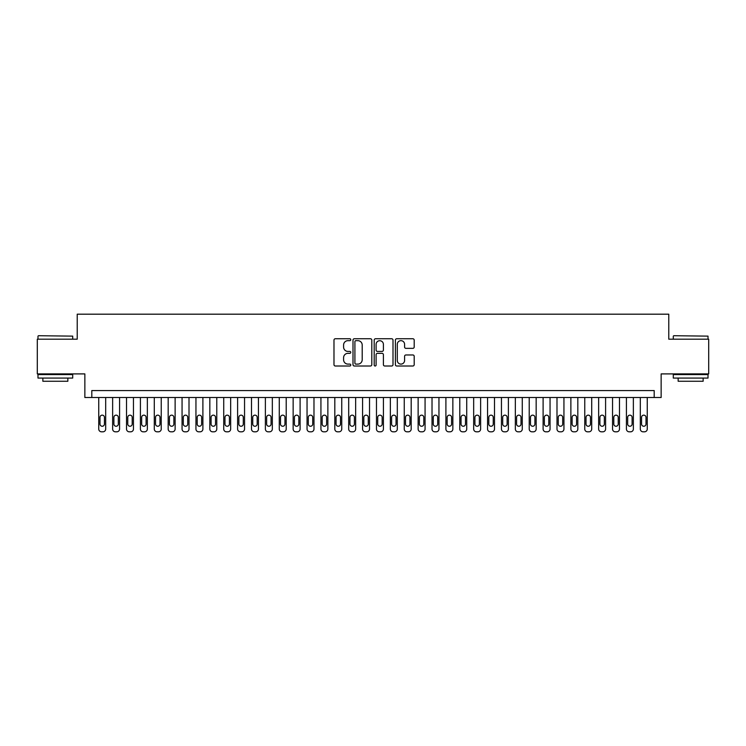 <?xml version="1.0" encoding="UTF-8"?>
<svg xmlns="http://www.w3.org/2000/svg" width="746" height="746" viewBox="0 0 746 746"><rect width="100%" height="100%" fill="white"/><g stroke="black" fill="none" stroke-linecap="round" stroke-linejoin="round"><path stroke-width="1.12" d="M350.779 339.7A0.951 0.951 0 0 0 349.827 338.749L335.346 338.749A1.361 1.361 0 0 0 333.984 340.111L333.984 364.645A1.361 1.361 0 0 0 335.346 366.006L349.827 366.006A0.951 0.951 0 0 0 350.779 365.055A0.951 0.951 0 0 0 349.827 364.104L347.953 364.104A4.364 4.364 0 0 1 343.589 359.74L343.589 357.698A4.364 4.364 0 0 1 347.953 353.334L349.827 353.334A0.951 0.951 0 0 0 350.779 352.382A0.951 0.951 0 0 0 349.827 351.422L347.953 351.422A4.364 4.364 0 0 1 343.589 347.067L343.589 345.016A4.364 4.364 0 0 1 347.953 340.661L349.827 340.661A0.951 0.951 0 0 0 350.779 339.7M412.836 348.354A1.361 1.361 0 0 0 414.198 346.993L414.198 340.111A1.361 1.361 0 0 0 412.836 338.749L396.751 338.749A1.361 1.361 0 0 0 395.389 340.111L395.389 364.645A1.361 1.361 0 0 0 396.751 366.006L412.836 366.006A1.361 1.361 0 0 0 414.198 364.645L414.198 356.336A1.361 1.361 0 0 0 412.836 354.965L405.955 354.965A1.361 1.361 0 0 0 404.584 356.336L404.584 360.458A3.646 3.646 0 0 1 400.938 364.104A3.646 3.646 0 0 1 397.292 360.458L397.292 344.307A3.646 3.646 0 0 1 400.938 340.661A3.646 3.646 0 0 1 404.584 344.307L404.584 346.993A1.361 1.361 0 0 0 405.955 348.354L412.836 348.354M654.195 397.506L661.143 397.506L661.143 373.905L708.7 373.905L708.7 339.188L668.78 339.188L668.78 314.187L77.22 314.187L77.22 339.188L37.3 339.188L37.3 373.905L84.858 373.905L84.858 397.506L654.195 397.506L654.195 390.568L91.805 390.568L91.805 397.506M371.806 340.111A1.361 1.361 0 0 0 370.445 338.749L354.359 338.749A1.361 1.361 0 0 0 352.998 340.111L352.998 364.645A1.361 1.361 0 0 0 354.359 366.006L370.445 366.006A1.361 1.361 0 0 0 371.806 364.645L371.806 340.111M375.555 338.749L391.641 338.749A1.361 1.361 0 0 1 393.002 340.111L393.002 364.645A1.361 1.361 0 0 1 391.641 366.006L384.759 366.006A1.361 1.361 0 0 1 383.397 364.645L383.397 354.695A1.361 1.361 0 0 0 382.027 353.334L377.467 353.334A1.361 1.361 0 0 0 376.105 354.695L376.105 365.055A0.951 0.951 0 0 1 375.145 366.006A0.951 0.951 0 0 1 374.194 365.055L374.194 340.111A1.361 1.361 0 0 1 375.555 338.749M355.861 340.661A0.951 0.951 0 0 0 354.91 341.612L354.91 363.143A0.951 0.951 0 0 0 355.861 364.104L357.838 364.104A4.364 4.364 0 0 0 362.202 359.74L362.202 345.016A4.364 4.364 0 0 0 357.838 340.661L355.861 340.661M383.397 344.372A3.646 3.646 0 0 0 379.751 340.726A3.646 3.646 0 0 0 376.105 344.372L376.105 350.06A1.361 1.361 0 0 0 377.467 351.422L382.027 351.422A1.361 1.361 0 0 0 383.397 350.06L383.397 344.372M105.69 397.506L105.69 429.034A2.779 2.779 91.4 0 1 102.911 431.813L101.521 431.813A2.779 2.779 91.4 0 1 98.742 429.034L98.742 397.506M104.44 424.036L104.44 417.368A2.219 2.219 91.4 0 0 102.221 415.149A2.219 2.219 91.4 0 0 99.992 417.368L99.992 424.036A2.219 2.219 91.4 0 0 102.221 426.255A2.219 2.219 91.4 0 0 104.44 424.036M38.41 335.719L72.707 336.129L38.41 335.719M55.353 378.073L37.99 378.073L37.99 374.595L72.707 374.595L72.707 378.073L55.353 378.073M67.849 378.073L67.849 381.262L42.858 381.262L42.858 378.073M673.703 335.719L708.01 336.129L673.703 335.719M690.647 378.073L673.293 378.073L673.293 374.595L708.01 374.595L708.01 378.073L690.647 378.073M703.142 378.073L703.142 381.262L678.151 381.262L678.151 378.073M119.574 397.506L119.574 429.034A2.779 2.779 91.4 0 1 116.796 431.813L115.406 431.813A2.779 2.779 91.4 0 1 112.637 429.034L112.637 397.506M118.325 424.036L118.325 417.368A2.219 2.219 91.4 0 0 116.106 415.149A2.219 2.219 91.4 0 0 113.886 417.368L113.886 424.036A2.219 2.219 91.4 0 0 116.106 426.255A2.219 2.219 91.4 0 0 118.325 424.036M133.459 397.506L133.459 429.034A2.779 2.779 91.4 0 1 130.681 431.813L129.3 431.813A2.779 2.779 91.4 0 1 126.522 429.034L126.522 397.506M132.21 424.036L132.21 417.368A2.219 2.219 91.4 0 0 129.99 415.149A2.219 2.219 91.4 0 0 127.771 417.368L127.771 424.036A2.219 2.219 91.4 0 0 129.99 426.255A2.219 2.219 91.4 0 0 132.21 424.036M147.344 397.506L147.344 429.034A2.779 2.779 91.4 0 1 144.575 431.813L143.185 431.813A2.779 2.779 91.4 0 1 140.407 429.034L140.407 397.506M146.095 424.036L146.095 417.368A2.219 2.219 91.4 0 0 143.875 415.149A2.219 2.219 91.4 0 0 141.656 417.368L141.656 424.036A2.219 2.219 91.4 0 0 143.875 426.255A2.219 2.219 91.4 0 0 146.095 424.036M161.239 397.506L161.239 429.034A2.779 2.779 91.4 0 1 158.46 431.813L157.07 431.813A2.779 2.779 91.4 0 1 154.291 429.034L154.291 397.506M159.989 424.036L159.989 417.368A2.219 2.219 91.4 0 0 157.76 415.149A2.219 2.219 91.4 0 0 155.541 417.368L155.541 424.036A2.219 2.219 91.4 0 0 157.76 426.255A2.219 2.219 91.4 0 0 159.989 424.036M175.124 397.506L175.124 429.034A2.779 2.779 91.4 0 1 172.345 431.813L170.955 431.813A2.779 2.779 91.4 0 1 168.176 429.034L168.176 397.506M173.874 424.036L173.874 417.368A2.219 2.219 91.4 0 0 171.645 415.149A2.219 2.219 91.4 0 0 169.426 417.368L169.426 424.036A2.219 2.219 91.4 0 0 171.645 426.255A2.219 2.219 91.4 0 0 173.874 424.036M189.008 397.506L189.008 429.034A2.779 2.779 91.4 0 1 186.23 431.813L184.84 431.813A2.779 2.779 91.4 0 1 182.061 429.034L182.061 397.506M187.759 424.036L187.759 417.368A2.219 2.219 91.4 0 0 185.54 415.149A2.219 2.219 91.4 0 0 183.311 417.368L183.311 424.036A2.219 2.219 91.4 0 0 185.54 426.255A2.219 2.219 91.4 0 0 187.759 424.036M202.893 397.506L202.893 429.034A2.779 2.779 91.4 0 1 200.114 431.813L198.725 431.813A2.779 2.779 91.4 0 1 195.946 429.034L195.946 397.506M201.644 424.036L201.644 417.368A2.219 2.219 91.4 0 0 199.424 415.149A2.219 2.219 91.4 0 0 197.196 417.368L197.196 424.036A2.219 2.219 91.4 0 0 199.424 426.255A2.219 2.219 91.4 0 0 201.644 424.036M216.778 397.506L216.778 429.034A2.779 2.779 91.4 0 1 213.999 431.813L212.61 431.813A2.779 2.779 91.4 0 1 209.84 429.034L209.84 397.506M215.529 424.036L215.529 417.368A2.219 2.219 91.4 0 0 213.309 415.149A2.219 2.219 91.4 0 0 211.09 417.368L211.09 424.036A2.219 2.219 91.4 0 0 213.309 426.255A2.219 2.219 91.4 0 0 215.529 424.036M230.663 397.506L230.663 429.034A2.779 2.779 91.4 0 1 227.884 431.813L226.504 431.813A2.779 2.779 91.4 0 1 223.725 429.034L223.725 397.506M229.414 424.036L229.414 417.368A2.219 2.219 91.4 0 0 227.194 415.149A2.219 2.219 91.4 0 0 224.975 417.368L224.975 424.036A2.219 2.219 91.4 0 0 227.194 426.255A2.219 2.219 91.4 0 0 229.414 424.036M244.548 397.506L244.548 429.034A2.779 2.779 91.4 0 1 241.779 431.813L240.389 431.813A2.779 2.779 91.4 0 1 237.61 429.034L237.61 397.506M243.299 424.036L243.299 417.368A2.219 2.219 91.4 0 0 241.079 415.149A2.219 2.219 91.4 0 0 238.86 417.368L238.86 424.036A2.219 2.219 91.4 0 0 241.079 426.255A2.219 2.219 91.4 0 0 243.299 424.036M258.442 397.506L258.442 429.034A2.779 2.779 91.4 0 1 255.664 431.813L254.274 431.813A2.779 2.779 91.4 0 1 251.495 429.034L251.495 397.506M257.193 424.036L257.193 417.368A2.219 2.219 91.4 0 0 254.964 415.149A2.219 2.219 91.4 0 0 252.745 417.368L252.745 424.036A2.219 2.219 91.4 0 0 254.964 426.255A2.219 2.219 91.4 0 0 257.193 424.036M272.327 397.506L272.327 429.034A2.779 2.779 91.4 0 1 269.548 431.813L268.159 431.813A2.779 2.779 91.4 0 1 265.38 429.034L265.38 397.506M271.078 424.036L271.078 417.368A2.219 2.219 91.4 0 0 268.849 415.149A2.219 2.219 91.4 0 0 266.63 417.368L266.63 424.036A2.219 2.219 91.4 0 0 268.849 426.255A2.219 2.219 91.4 0 0 271.078 424.036M286.212 397.506L286.212 429.034A2.779 2.779 91.4 0 1 283.433 431.813L282.044 431.813A2.779 2.779 91.4 0 1 279.265 429.034L279.265 397.506M284.963 424.036L284.963 417.368A2.219 2.219 91.4 0 0 282.743 415.149A2.219 2.219 91.4 0 0 280.515 417.368L280.515 424.036A2.219 2.219 91.4 0 0 282.743 426.255A2.219 2.219 91.4 0 0 284.963 424.036M300.097 397.506L300.097 429.034A2.779 2.779 91.4 0 1 297.318 431.813L295.929 431.813A2.779 2.779 91.4 0 1 293.15 429.034L293.15 397.506M298.848 424.036L298.848 417.368A2.219 2.219 91.4 0 0 296.628 415.149A2.219 2.219 91.4 0 0 294.4 417.368L294.4 424.036A2.219 2.219 91.4 0 0 296.628 426.255A2.219 2.219 91.4 0 0 298.848 424.036M313.982 397.506L313.982 429.034A2.779 2.779 91.4 0 1 311.203 431.813L309.814 431.813A2.779 2.779 91.4 0 1 307.044 429.034L307.044 397.506M312.733 424.036L312.733 417.368A2.219 2.219 91.4 0 0 310.513 415.149A2.219 2.219 91.4 0 0 308.294 417.368L308.294 424.036A2.219 2.219 91.4 0 0 310.513 426.255A2.219 2.219 91.4 0 0 312.733 424.036M327.867 397.506L327.867 429.034A2.779 2.779 91.4 0 1 325.088 431.813L323.708 431.813A2.779 2.779 91.4 0 1 320.929 429.034L320.929 397.506M326.617 424.036L326.617 417.368A2.219 2.219 91.4 0 0 324.398 415.149A2.219 2.219 91.4 0 0 322.179 417.368L322.179 424.036A2.219 2.219 91.4 0 0 324.398 426.255A2.219 2.219 91.4 0 0 326.617 424.036M341.752 397.506L341.752 429.034A2.779 2.779 91.4 0 1 338.982 431.813L337.593 431.813A2.779 2.779 91.4 0 1 334.814 429.034L334.814 397.506M340.502 424.036L340.502 417.368A2.219 2.219 91.4 0 0 338.283 415.149A2.219 2.219 91.4 0 0 336.064 417.368L336.064 424.036A2.219 2.219 91.4 0 0 338.283 426.255A2.219 2.219 91.4 0 0 340.502 424.036M355.646 397.506L355.646 429.034A2.779 2.779 91.4 0 1 352.867 431.813L351.478 431.813A2.779 2.779 91.4 0 1 348.699 429.034L348.699 397.506M354.397 424.036L354.397 417.368A2.219 2.219 91.4 0 0 352.168 415.149A2.219 2.219 91.4 0 0 349.949 417.368L349.949 424.036A2.219 2.219 91.4 0 0 352.168 426.255A2.219 2.219 91.4 0 0 354.397 424.036M369.531 397.506L369.531 429.034A2.779 2.779 91.4 0 1 366.752 431.813L365.363 431.813A2.779 2.779 91.4 0 1 362.584 429.034L362.584 397.506M368.282 424.036L368.282 417.368A2.219 2.219 91.4 0 0 366.053 415.149A2.219 2.219 91.4 0 0 363.834 417.368L363.834 424.036A2.219 2.219 91.4 0 0 366.053 426.255A2.219 2.219 91.4 0 0 368.282 424.036M383.416 397.506L383.416 429.034A2.779 2.779 91.4 0 1 380.637 431.813L379.248 431.813A2.779 2.779 91.4 0 1 376.469 429.034L376.469 397.506M382.166 424.036L382.166 417.368A2.219 2.219 91.4 0 0 379.947 415.149A2.219 2.219 91.4 0 0 377.718 417.368L377.718 424.036A2.219 2.219 91.4 0 0 379.947 426.255A2.219 2.219 91.4 0 0 382.166 424.036M397.301 397.506L397.301 429.034A2.779 2.779 91.4 0 1 394.522 431.813L393.133 431.813A2.779 2.779 91.4 0 1 390.354 429.034L390.354 397.506M396.051 424.036L396.051 417.368A2.219 2.219 91.4 0 0 393.832 415.149A2.219 2.219 91.4 0 0 391.603 417.368L391.603 424.036A2.219 2.219 91.4 0 0 393.832 426.255A2.219 2.219 91.4 0 0 396.051 424.036M411.186 397.506L411.186 429.034A2.779 2.779 91.4 0 1 408.407 431.813L407.018 431.813A2.779 2.779 91.4 0 1 404.248 429.034L404.248 397.506M409.936 424.036L409.936 417.368A2.219 2.219 91.4 0 0 407.717 415.149A2.219 2.219 91.4 0 0 405.498 417.368L405.498 424.036A2.219 2.219 91.4 0 0 407.717 426.255A2.219 2.219 91.4 0 0 409.936 424.036M425.071 397.506L425.071 429.034A2.779 2.779 91.4 0 1 422.292 431.813L420.912 431.813A2.779 2.779 91.4 0 1 418.133 429.034L418.133 397.506M423.821 424.036L423.821 417.368A2.219 2.219 91.4 0 0 421.602 415.149A2.219 2.219 91.4 0 0 419.383 417.368L419.383 424.036A2.219 2.219 91.4 0 0 421.602 426.255A2.219 2.219 91.4 0 0 423.821 424.036M438.956 397.506L438.956 429.034A2.779 2.779 91.4 0 1 436.186 431.813L434.797 431.813A2.779 2.779 91.4 0 1 432.018 429.034L432.018 397.506M437.706 424.036L437.706 417.368A2.219 2.219 91.4 0 0 435.487 415.149A2.219 2.219 91.4 0 0 433.267 417.368L433.267 424.036A2.219 2.219 91.4 0 0 435.487 426.255A2.219 2.219 91.4 0 0 437.706 424.036M452.85 397.506L452.85 429.034A2.779 2.779 91.4 0 1 450.071 431.813L448.682 431.813A2.779 2.779 91.4 0 1 445.903 429.034L445.903 397.506M451.6 424.036L451.6 417.368A2.219 2.219 91.4 0 0 449.372 415.149A2.219 2.219 91.4 0 0 447.152 417.368L447.152 424.036A2.219 2.219 91.4 0 0 449.372 426.255A2.219 2.219 91.4 0 0 451.6 424.036M466.735 397.506L466.735 429.034A2.779 2.779 91.4 0 1 463.956 431.813L462.567 431.813A2.779 2.779 91.4 0 1 459.788 429.034L459.788 397.506M465.485 424.036L465.485 417.368A2.219 2.219 91.4 0 0 463.257 415.149A2.219 2.219 91.4 0 0 461.037 417.368L461.037 424.036A2.219 2.219 91.4 0 0 463.257 426.255A2.219 2.219 91.4 0 0 465.485 424.036M480.62 397.506L480.62 429.034A2.779 2.779 91.4 0 1 477.841 431.813L476.452 431.813A2.779 2.779 91.4 0 1 473.673 429.034L473.673 397.506M479.37 424.036L479.37 417.368A2.219 2.219 91.4 0 0 477.151 415.149A2.219 2.219 91.4 0 0 474.922 417.368L474.922 424.036A2.219 2.219 91.4 0 0 477.151 426.255A2.219 2.219 91.4 0 0 479.37 424.036M494.505 397.506L494.505 429.034A2.779 2.779 91.4 0 1 491.726 431.813L490.336 431.813A2.779 2.779 91.4 0 1 487.558 429.034L487.558 397.506M493.255 424.036L493.255 417.368A2.219 2.219 91.4 0 0 491.036 415.149A2.219 2.219 91.4 0 0 488.807 417.368L488.807 424.036A2.219 2.219 91.4 0 0 491.036 426.255A2.219 2.219 91.4 0 0 493.255 424.036M508.39 397.506L508.39 429.034A2.779 2.779 91.4 0 1 505.611 431.813L504.221 431.813A2.779 2.779 91.4 0 1 501.452 429.034L501.452 397.506M507.14 424.036L507.14 417.368A2.219 2.219 91.4 0 0 504.921 415.149A2.219 2.219 91.4 0 0 502.701 417.368L502.701 424.036A2.219 2.219 91.4 0 0 504.921 426.255A2.219 2.219 91.4 0 0 507.14 424.036M522.275 397.506L522.275 429.034A2.779 2.779 91.4 0 1 519.496 431.813L518.116 431.813A2.779 2.779 91.4 0 1 515.337 429.034L515.337 397.506M521.025 424.036L521.025 417.368A2.219 2.219 91.4 0 0 518.806 415.149A2.219 2.219 91.4 0 0 516.586 417.368L516.586 424.036A2.219 2.219 91.4 0 0 518.806 426.255A2.219 2.219 91.4 0 0 521.025 424.036M536.16 397.506L536.16 429.034A2.779 2.779 91.4 0 1 533.39 431.813L532.001 431.813A2.779 2.779 91.4 0 1 529.222 429.034L529.222 397.506M534.91 424.036L534.91 417.368A2.219 2.219 91.4 0 0 532.691 415.149A2.219 2.219 91.4 0 0 530.471 417.368L530.471 424.036A2.219 2.219 91.4 0 0 532.691 426.255A2.219 2.219 91.4 0 0 534.91 424.036M550.054 397.506L550.054 429.034A2.779 2.779 91.4 0 1 547.275 431.813L545.885 431.813A2.779 2.779 91.4 0 1 543.107 429.034L543.107 397.506M548.804 424.036L548.804 417.368A2.219 2.219 91.4 0 0 546.576 415.149A2.219 2.219 91.4 0 0 544.356 417.368L544.356 424.036A2.219 2.219 91.4 0 0 546.576 426.255A2.219 2.219 91.4 0 0 548.804 424.036M563.939 397.506L563.939 429.034A2.779 2.779 91.4 0 1 561.16 431.813L559.77 431.813A2.779 2.779 91.4 0 1 556.992 429.034L556.992 397.506M562.689 424.036L562.689 417.368A2.219 2.219 91.4 0 0 560.46 415.149A2.219 2.219 91.4 0 0 558.241 417.368L558.241 424.036A2.219 2.219 91.4 0 0 560.46 426.255A2.219 2.219 91.4 0 0 562.689 424.036M577.824 397.506L577.824 429.034A2.779 2.779 91.4 0 1 575.045 431.813L573.655 431.813A2.779 2.779 91.4 0 1 570.877 429.034L570.877 397.506M576.574 424.036L576.574 417.368A2.219 2.219 91.4 0 0 574.355 415.149A2.219 2.219 91.4 0 0 572.126 417.368L572.126 424.036A2.219 2.219 91.4 0 0 574.355 426.255A2.219 2.219 91.4 0 0 576.574 424.036M591.709 397.506L591.709 429.034A2.779 2.779 91.4 0 1 588.93 431.813L587.54 431.813A2.779 2.779 91.4 0 1 584.761 429.034L584.761 397.506M590.459 424.036L590.459 417.368A2.219 2.219 91.4 0 0 588.24 415.149A2.219 2.219 91.4 0 0 586.011 417.368L586.011 424.036A2.219 2.219 91.4 0 0 588.24 426.255A2.219 2.219 91.4 0 0 590.459 424.036M605.593 397.506L605.593 429.034A2.779 2.779 91.4 0 1 602.815 431.813L601.425 431.813A2.779 2.779 91.4 0 1 598.656 429.034L598.656 397.506M604.344 424.036L604.344 417.368A2.219 2.219 91.4 0 0 602.125 415.149A2.219 2.219 91.4 0 0 599.905 417.368L599.905 424.036A2.219 2.219 91.4 0 0 602.125 426.255A2.219 2.219 91.4 0 0 604.344 424.036M619.478 397.506L619.478 429.034A2.779 2.779 91.4 0 1 616.7 431.813L615.319 431.813A2.779 2.779 91.4 0 1 612.541 429.034L612.541 397.506M618.229 424.036L618.229 417.368A2.219 2.219 91.4 0 0 616.01 415.149A2.219 2.219 91.4 0 0 613.79 417.368L613.79 424.036A2.219 2.219 91.4 0 0 616.01 426.255A2.219 2.219 91.4 0 0 618.229 424.036M633.363 397.506L633.363 429.034A2.779 2.779 91.4 0 1 630.594 431.813L629.204 431.813A2.779 2.779 91.4 0 1 626.426 429.034L626.426 397.506M632.114 424.036L632.114 417.368A2.219 2.219 91.4 0 0 629.894 415.149A2.219 2.219 91.4 0 0 627.675 417.368L627.675 424.036A2.219 2.219 91.4 0 0 629.894 426.255A2.219 2.219 91.4 0 0 632.114 424.036M647.258 397.506L647.258 429.034A2.779 2.779 91.4 0 1 644.479 431.813L643.089 431.813A2.779 2.779 91.4 0 1 640.31 429.034L640.31 397.506M646.008 424.036L646.008 417.368A2.219 2.219 91.4 0 0 643.779 415.149A2.219 2.219 91.4 0 0 641.56 417.368L641.56 424.036A2.219 2.219 91.4 0 0 643.779 426.255A2.219 2.219 91.4 0 0 646.008 424.036M37.99 339.188L37.99 336.129M45.907 374.595L45.907 373.905M64.799 374.595L64.799 373.905M72.707 339.188L72.707 336.129M673.293 339.188L673.293 336.129M681.201 374.595L681.201 373.905M700.093 374.595L700.093 373.905M708.01 339.188L708.01 336.129"/></g></svg>
